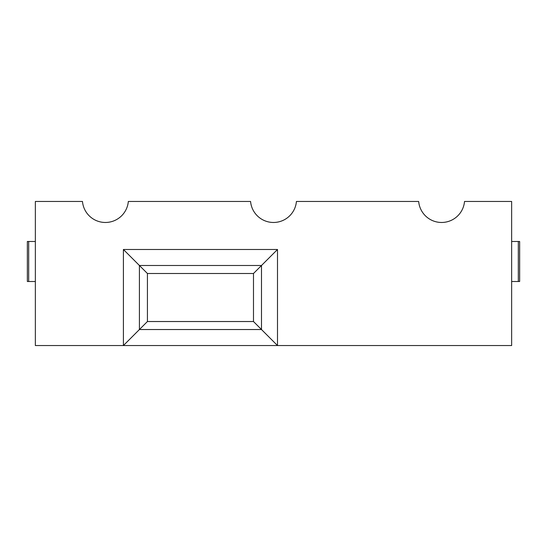 <?xml version="1.0" encoding="UTF-8"?>
<svg xmlns="http://www.w3.org/2000/svg" width="547" height="547" viewBox="0 0 547 547"><rect width="100%" height="100%" fill="white"/><g stroke="black" fill="none" stroke-linecap="round" stroke-linejoin="round"><path stroke-width="0.82" d="M35.357 201.453L35.357 345.547L511.643 345.547L511.643 201.453L464.526 201.453A23.015 23.015 0 0 1 441.6 222.472A23.015 23.015 0 0 1 418.674 201.453L296.426 201.453A23.015 23.015 0 0 1 273.5 222.472A23.015 23.015 0 0 1 250.574 201.453L128.326 201.453A23.015 23.015 0 0 1 105.4 222.472A23.015 23.015 0 0 1 82.474 201.453L35.357 201.453M35.357 241.48L27.35 241.48L27.35 281.507L35.357 281.507M511.643 281.507L519.65 281.507L519.65 241.48L518.31 241.48L518.31 281.507M253.487 321.527L261.493 329.533L261.493 265.493L277.5 249.487L277.5 345.547L261.493 329.533L139.417 329.533L123.41 345.547L123.41 249.487L139.417 265.493L139.417 329.533L147.423 321.527L253.487 321.527L253.487 273.5L147.423 273.5L147.423 321.527M277.5 249.487L123.41 249.487M147.423 273.5L139.417 265.493L261.493 265.493L253.487 273.5M511.643 241.48L518.31 241.48M28.69 241.48L28.69 281.507"/></g></svg>
